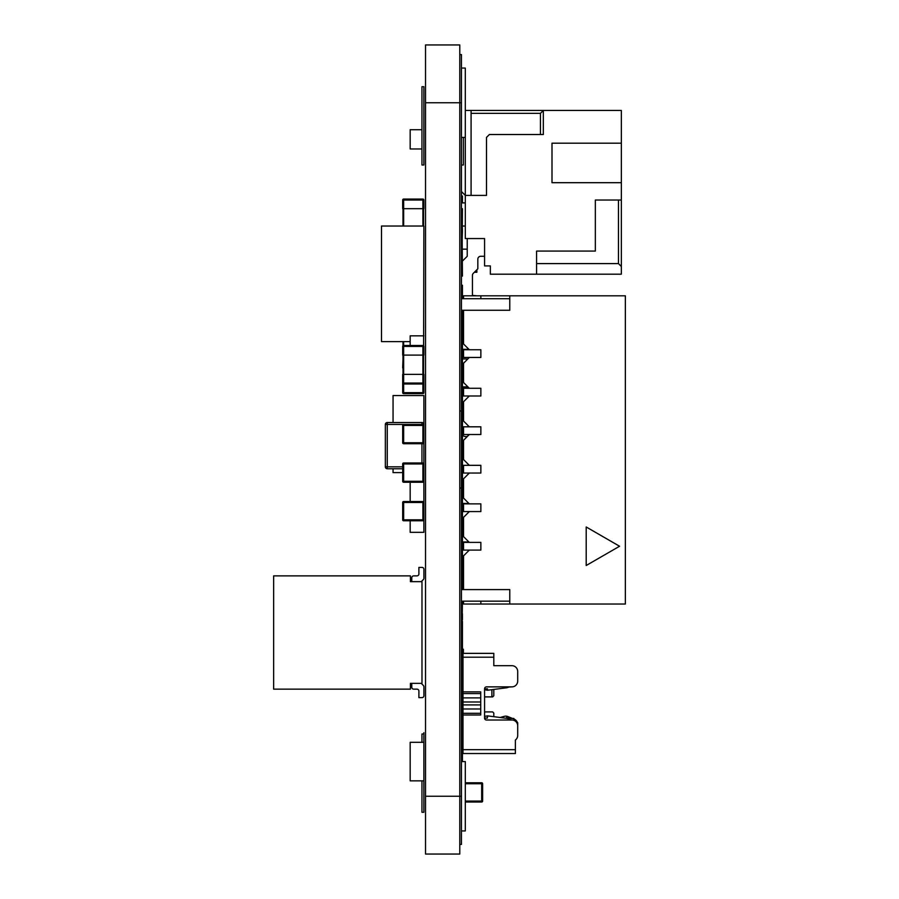 <?xml version="1.0" encoding="UTF-8"?>
<svg xmlns="http://www.w3.org/2000/svg" width="899" height="899" viewBox="0 0 899 899"><rect width="100%" height="100%" fill="white"/><g stroke="black" fill="none" stroke-linecap="round" stroke-linejoin="round"><path stroke-width="1.35" d="M462.434 636.368L461.94 601.15L509.767 601.15L509.767 589.587L509.767 604.038L625.356 604.038L625.356 295.805L463.536 295.805L463.536 298.704M461.94 636.368L462.434 601.15M462.434 761.577L462.434 621.333L461.94 761.577L465.3 761.577L465.3 830.934L461.445 830.934L465.3 830.934M462.434 619.905L462.434 613.77L461.94 619.905M462.434 276.117L461.94 208.692M461.94 276.117L462.434 208.692M462.434 589.587L462.434 310.256M462.434 550.098L480.864 550.098L469.312 550.098L463.536 555.874L463.536 589.587L509.767 589.587L461.94 589.587L461.94 310.256L509.767 310.256L509.767 295.805M462.434 298.704L462.434 285.23L461.94 298.704L509.767 298.704L509.767 310.256L463.536 310.256L463.536 343.969L469.312 349.745L480.864 349.745L480.864 357.454L480.864 349.745L463.536 349.745L463.536 357.454L480.864 357.454L469.312 357.454L463.536 363.23L463.536 382.502L469.312 388.278L480.864 388.278L480.864 395.987L480.864 388.278L480.864 395.987L463.536 395.987L480.864 395.987L469.312 395.987L463.536 401.763L463.536 421.024L469.312 426.811L480.864 426.811L480.864 434.509L480.864 426.811L480.864 434.509L462.434 434.509L463.536 434.509L463.536 426.811L480.864 426.811L480.864 434.509L469.312 434.509L463.536 440.296L463.536 459.558L469.312 465.334L480.864 465.334L480.864 473.043L480.864 465.334L480.864 473.043L463.536 473.043L480.864 473.043L469.312 473.043L463.536 478.819L463.536 498.08L469.312 503.867L480.864 503.867L480.864 511.565L480.864 503.867L480.864 511.565L463.536 511.565L480.864 511.565L469.312 511.565L463.536 517.352L463.536 536.613L469.312 542.389L480.864 542.389L480.864 550.098L480.864 542.389L463.536 542.389L463.536 550.098M462.434 202.916L462.434 195.982L461.94 202.916L465.3 202.916M462.434 231.122L461.94 213.085L461.94 246.742L462.434 231.122M461.445 768.735L461.445 130.265M459.782 844.419L461.445 844.419L461.445 54.581L459.782 54.581L461.445 54.581M461.445 488.033L459.782 488.033M461.445 410.967L459.782 410.967M461.445 102.744L459.782 102.744L459.782 44.95L425.53 44.95L425.53 854.05L459.782 854.05L459.782 102.744L425.53 102.744M402.685 466.839L387.267 466.839L387.267 468.761L402.685 468.761M421.946 424.452L421.946 422.53A1.922 1.922 0 0 1 423.867 424.452A1.922 1.922 0 0 0 421.946 422.53L387.267 422.53A1.922 1.922 0 0 0 385.345 424.452L385.345 466.839A1.922 1.922 0 0 0 387.267 468.761A1.922 1.922 0 0 1 385.345 466.839L387.267 466.839L387.267 424.452L422.912 424.452A0.966 0.966 0 0 1 423.867 425.418L423.867 424.452L422.912 424.452A0.966 0.966 0 0 1 423.867 425.418L422.912 425.418L422.912 442.757L403.64 442.757L403.64 425.418L422.912 425.418L422.912 424.452M423.867 463.951L422.912 463.951L422.912 462.985A0.966 0.966 0 0 1 423.867 463.951A0.966 0.966 0 0 0 422.912 462.985L403.64 462.985L403.64 463.951L402.685 463.951L402.685 481.291L403.64 481.291L403.64 463.951L422.912 463.951L422.912 481.291L403.64 481.291L403.64 482.246L422.912 482.246A0.966 0.966 0 0 0 423.867 481.291L423.867 425.418M467.997 425.497L467.997 426.811M467.997 434.509L467.997 435.824M402.999 368.343A0.966 0.966 0 0 1 402.685 367.624L402.999 358.959M402.999 341.62L402.999 345.722L402.999 341.62M403.64 226.031L403.64 208.692L402.685 208.692L402.685 200.028A0.966 0.966 0 0 1 403.64 199.061L422.912 199.061A0.966 0.966 0 0 1 423.867 200.028L423.867 208.692L422.912 208.692L422.912 200.028L403.64 200.028L403.64 208.692L422.912 208.692L422.912 226.031M423.553 226.031L423.553 208.692M402.999 226.031L402.999 208.692M465.3 801.076L481.673 801.076L481.673 802.032L465.3 802.032M465.3 782.771L481.673 782.771A0.966 0.966 0 0 1 482.639 783.737L482.639 801.076A0.966 0.966 0 0 1 481.673 802.032A0.966 0.966 0 0 0 482.639 801.076L481.673 801.076L481.673 783.737L465.3 783.737M403.64 341.62L403.64 392.672L422.912 392.672L422.912 393.638A0.966 0.966 0 0 0 423.867 392.672A0.966 0.966 0 0 1 422.912 393.638L403.64 393.638A0.966 0.966 0 0 1 402.685 392.672L402.685 374.366L423.867 374.366L423.867 392.672L422.912 392.672L422.912 383.997L403.64 383.997A0.966 0.966 0 0 1 402.685 383.041L422.912 383.041L422.912 355.105L423.867 355.105L423.867 346.441A0.966 0.966 0 0 0 422.912 345.474L403.64 345.474A0.966 0.966 0 0 0 402.685 346.441L402.685 355.105L422.912 355.105L422.912 345.474M403.64 520.779L422.912 520.779L422.912 519.813L403.64 519.813L403.64 502.474L422.912 502.474L422.912 519.813L423.867 519.813L423.867 502.474L422.912 502.474L422.912 501.518L403.64 501.518A0.966 0.966 0 0 0 402.685 502.474L402.685 519.813A0.966 0.966 0 0 0 403.64 520.779A0.966 0.966 0 0 1 402.685 519.813L403.64 519.813L403.64 520.779M423.867 519.813A0.966 0.966 0 0 1 422.912 520.779A0.966 0.966 0 0 0 423.867 519.813M422.912 501.518A0.966 0.966 0 0 1 423.867 502.474A0.966 0.966 0 0 0 422.912 501.518M423.867 383.041A0.966 0.966 0 0 1 422.912 383.997L422.912 383.041L423.867 383.041M423.553 355.105L423.553 374.366L423.553 355.105M402.999 355.105L402.999 374.366L402.999 355.105M403.64 424.452A0.966 0.966 0 0 0 402.685 425.418A0.966 0.966 0 0 1 403.64 424.452L403.64 425.418L402.685 425.418L402.685 442.757L403.64 442.757L403.64 443.724L422.912 443.724L422.912 442.757L423.867 442.757A0.966 0.966 0 0 1 422.912 443.724A0.966 0.966 0 0 0 423.867 442.757M403.64 443.724A0.966 0.966 0 0 1 402.685 442.757A0.966 0.966 0 0 0 403.64 443.724M403.64 482.246A0.966 0.966 0 0 1 402.685 481.291A0.966 0.966 0 0 0 403.64 482.246M402.685 463.951A0.966 0.966 0 0 1 403.64 462.985A0.966 0.966 0 0 0 402.685 463.951M468.885 387.851L462.434 387.851M463.536 378.221L462.434 378.221M468.885 349.329L462.434 349.329M467.806 358.959L462.434 358.959M462.996 740.99A7.709 7.709 0 0 0 462.434 742.08M484.572 716.379L487.618 715.885L506.351 718.301A7.709 7.709 0 0 1 508.789 719.043L510.733 720.009M500.147 717.503L504.204 716.368L500.147 717.503L493.809 716.683L493.809 713.076L492.663 711.918L484.572 711.918M487.618 715.885L487.337 718.087L484.572 718.087A1.922 1.922 0 0 0 486.494 720.009L511.924 720.009A5.776 5.776 0 0 1 517.7 725.785L517.7 735.416A5.776 5.776 0 0 1 515.385 740.046L515.385 753.531L462.996 753.531L462.996 701.984L480.718 701.984M462.996 701.984L462.996 691.882L480.718 691.882L480.718 714.997L462.996 714.997M513.846 719.009L514.116 719.11A5.776 5.776 0 0 1 517.431 722.706M517.7 726.561L517.7 722.706L516.813 722.706M491.888 689.679L491.888 696.894L492.663 696.894L493.809 695.736L493.809 689.432L506.351 687.814A7.709 7.709 0 0 0 508.789 687.072L511.924 686.87A5.776 5.776 0 0 0 517.7 681.094L517.7 671.463A5.776 5.776 0 0 0 511.924 665.687L493.809 665.687L511.924 665.687M507.946 716.593L507.115 716.312L508.486 716.806L507.115 716.312L506.294 718.301M504.204 716.368A5.776 5.776 0 0 1 507.115 716.312M513.846 720.335L513.846 718.47L507.227 718.47M512.542 718.47L508.486 716.806L507.8 718.47M462.434 752.755L462.996 752.755M462.996 666.676A1.922 1.922 0 0 1 462.434 666.305M484.572 689.735L487.618 690.23L506.351 687.814M491.888 696.894L484.572 696.894M514.116 719.11L513.846 719.762M484.572 718.087L484.572 688.803A1.922 1.922 0 0 1 486.494 686.87L511.924 686.87M517.7 681.094L517.7 671.463M484.572 688.803L487.438 688.803L487.618 690.23M493.809 665.687L493.809 653.359L462.996 653.359L462.996 691.882M462.434 664.811A7.709 7.709 0 0 0 462.996 665.889M462.434 654.124L462.996 654.124M423.553 370.512L423.867 226.031L381.491 226.031L381.491 341.62L410.169 341.62M465.3 226.031L462.434 226.031M474.357 272.273L476.863 272.273L476.863 269.767M467.233 249.147L462.434 249.147M463.536 341.62L462.434 341.62M476.863 295.805L472.436 295.389M463.536 318.504L462.434 318.504M423.867 472.616L423.867 395.56L393.054 395.56L393.054 422.53M402.685 472.616L393.054 472.616L393.054 468.761M421.946 165L423.867 165L423.867 86.72L421.946 86.72L421.946 165L423.867 165M421.946 780.849L421.946 812.28L423.867 812.28L423.867 742.316L410.169 742.316L410.169 780.849L423.867 780.849M423.834 734L421.946 734L421.946 742.316M463.378 165L461.94 165L463.378 165L463.378 137.423M462.434 727.527L462.996 727.527M463.378 653.359L463.378 649.235L462.434 649.235M411.776 577.799L411.776 581.653L411.776 577.799A1.922 1.922 0 0 1 413.697 575.877L416.979 575.877A1.922 1.922 0 0 0 418.9 573.944L418.9 567.393L421.979 567.393A1.922 1.922 0 0 1 423.912 569.325L423.912 578.181A1.922 1.922 0 0 1 423.373 579.518L421.305 581.653M411.776 687.218L411.776 683.364L411.776 687.218A1.922 1.922 0 0 0 413.697 689.151L416.979 689.151A1.922 1.922 0 0 1 418.9 691.073L418.9 697.624L421.979 697.624A1.922 1.922 0 0 0 423.912 695.702L423.912 686.847A1.922 1.922 0 0 0 423.373 685.51L421.305 683.364M273.644 575.877L410.427 575.877L410.427 581.653L421.979 581.653L421.979 683.364L410.427 683.364L410.427 689.151L273.644 689.151L273.644 575.877M423.912 569.325L423.912 578.181M418.9 567.393L421.979 567.393M418.9 697.624L421.979 697.624M423.912 695.702L423.912 686.847M461.445 68.066L465.3 68.066L465.3 137.423L461.94 137.423L465.3 137.423L465.3 238.561L484.572 238.561L484.572 265.913L490.348 265.913L490.348 274.195L536.579 274.195L536.579 251.079L595.34 251.079L536.579 251.079M536.579 274.195L621.344 274.195L621.344 110.453L543.322 110.453L543.322 134.524L489.382 134.524L486.494 137.423L486.494 195.409L465.3 195.409L461.94 192.038M536.579 263.598L618.456 263.598L618.456 200.028L595.34 200.028L595.34 251.079M540.434 134.524L540.434 113.341L471.087 113.341L471.087 110.453L465.3 110.453M471.087 110.453L543.322 110.453L540.434 113.341M621.344 200.028L595.34 200.028M621.344 143.199L551.997 143.199L551.997 182.688L621.344 182.688M471.087 113.341L471.087 195.409M621.344 266.486L618.456 263.598M472.436 295.805L472.436 275.397A2.888 2.888 0 0 1 473.279 273.352L477.83 268.801L477.83 259.17A2.888 2.888 0 0 1 480.718 256.282L484.572 256.282L484.572 238.561M477.83 259.17A2.888 2.888 0 0 1 480.718 256.282A2.888 2.888 0 0 0 477.83 259.17A2.888 2.888 0 0 1 480.718 256.282A2.888 2.888 0 0 0 477.83 259.17A2.888 2.888 0 0 1 480.718 256.282M467.233 238.561L467.233 256.282L462.434 261.081M462.434 395.987L463.536 395.987L463.536 388.278L480.864 388.278L463.536 388.278L463.536 395.987L462.434 395.987M462.434 388.278L463.536 388.278L462.434 388.278M462.434 357.454L463.536 357.454M462.434 349.745L463.536 349.745M462.434 473.043L480.864 473.043L480.864 465.334L463.536 465.334L463.536 473.043L462.434 473.043L463.536 473.043L463.536 465.334L480.864 465.334L463.536 465.334L463.536 473.043M462.434 465.334L463.536 465.334M462.434 511.565L463.536 511.565L463.536 503.867L480.864 503.867L463.536 503.867L463.536 511.565L462.434 511.565M462.434 503.867L463.536 503.867L462.434 503.867M462.434 426.811L463.536 426.811L462.434 426.811L463.536 426.811L463.536 434.509L462.434 434.509M462.434 542.389L463.536 542.389M463.536 426.811L480.864 426.811L463.536 426.811L463.536 434.509M586.204 565.505L586.204 526.983L619.568 546.244L586.204 565.505M509.767 604.038L463.536 604.038L463.536 601.15M480.864 298.704L480.864 295.805M480.864 601.15L480.864 604.038M410.169 345.474L410.169 335.844L423.867 335.844M410.169 520.779L410.169 532.332L423.867 532.332L423.867 476.47M410.169 501.518L410.169 482.246M468.885 541.973L462.434 541.973M468.885 503.44L462.434 503.44M421.946 148.976L410.169 148.976L410.169 129.714L421.946 129.714M423.867 742.316L423.867 732.685L423.834 742.316M423.867 790.479L423.834 780.849M461.445 796.256L425.53 796.256M421.946 443.724L421.946 462.985M385.345 424.452A1.922 1.922 0 0 1 387.267 422.53L387.267 424.452L385.345 424.452M402.685 200.028L403.64 200.028L403.64 199.061A0.966 0.966 0 0 0 402.685 200.028M423.867 200.028A0.966 0.966 0 0 0 422.912 199.061L422.912 200.028L423.867 200.028M482.639 783.737A0.966 0.966 0 0 0 481.673 782.771L481.673 783.737L482.639 783.737M402.685 392.672A0.966 0.966 0 0 0 403.64 393.638L403.64 392.672L402.685 392.672M402.685 502.474A0.966 0.966 0 0 1 403.64 501.518L403.64 502.474L402.685 502.474M402.685 346.441L423.867 346.441M422.912 482.246L422.912 481.291L423.867 481.291A0.966 0.966 0 0 1 422.912 482.246M462.434 386.896L467.918 386.896M462.434 748.901L462.996 748.901M462.996 693.579L480.718 693.579M462.996 713.312L480.718 713.312M462.434 657.978L462.996 657.978M462.996 708.985L480.718 708.985M480.718 704.906L462.996 704.906M462.996 697.894L480.718 697.894M493.809 657.203L462.996 657.203M462.996 749.676L515.385 749.676M462.434 434.947A4.428 4.428 0 0 0 467.559 436.262M463.536 447.668A4.428 4.428 0 0 0 462.434 448.646M462.434 454.209A4.428 4.428 0 0 0 463.536 455.186M421.946 812.28L423.867 812.28"/></g></svg>
